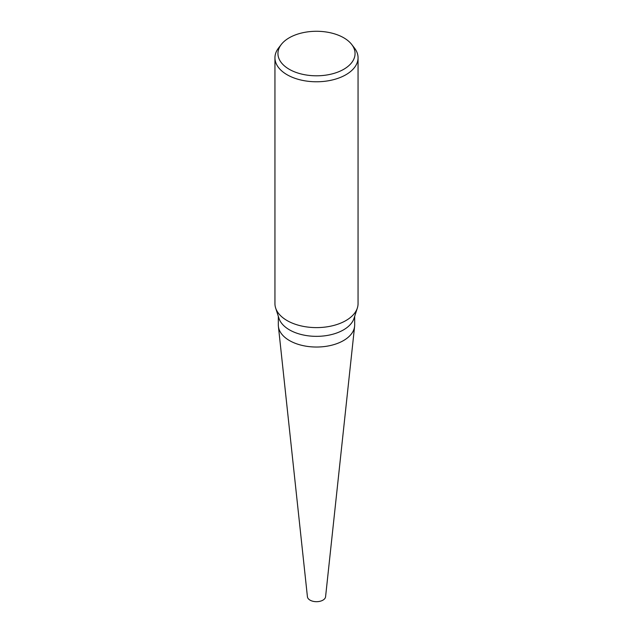 <?xml version="1.0" encoding="UTF-8"?>
<svg xmlns="http://www.w3.org/2000/svg" width="633" height="633" viewBox="0 0 633 633"><rect width="100%" height="100%" fill="white"/><g stroke="black" fill="none" stroke-linecap="round" stroke-linejoin="round"><path stroke-width="0.95" d="M351.695 44.452L354.433 47.989A41.556 23.991 180 0 1 358.056 57.785L358.056 303.618A41.556 23.991 180 0 1 357.36 308.002L354.037 318.328A38.178 22.044 180 0 1 343.497 329.888A38.178 22.044 180 0 1 305.185 335.355A38.178 22.044 180 0 1 278.963 318.328L275.64 308.002A41.556 23.991 180 0 1 274.944 303.618L274.944 57.785A41.556 23.991 180 0 1 278.567 47.989L281.305 44.452A38.558 22.258 180 0 1 289.234 37.798A38.558 22.258 180 0 1 351.695 44.452A38.558 22.258 180 0 1 343.766 69.282A38.558 22.258 180 0 1 294.638 71.877A38.558 22.258 180 0 1 281.305 44.452M354.678 316.334L354.678 324.99A38.178 22.044 180 0 1 343.497 340.578A38.178 22.044 180 0 1 301.894 345.357A38.178 22.044 180 0 1 278.322 324.99L278.322 316.334M357.36 308.002A41.556 23.991 180 0 1 345.887 320.583A41.556 23.991 180 0 1 304.188 326.533A41.556 23.991 180 0 1 275.64 308.002M358.056 57.785A41.556 23.991 180 0 1 345.887 74.749A41.556 23.991 180 0 1 300.596 79.948A41.556 23.991 180 0 1 274.944 57.785M354.591 326.486L325.576 596.769A9.091 5.246 180 0 1 322.925 600.155A9.091 5.246 180 0 1 313.28 601.35A9.091 5.246 180 0 1 307.424 596.769L278.409 326.486M354.599 326.351A38.178 22.044 180 0 1 343.497 340.578"/></g></svg>
